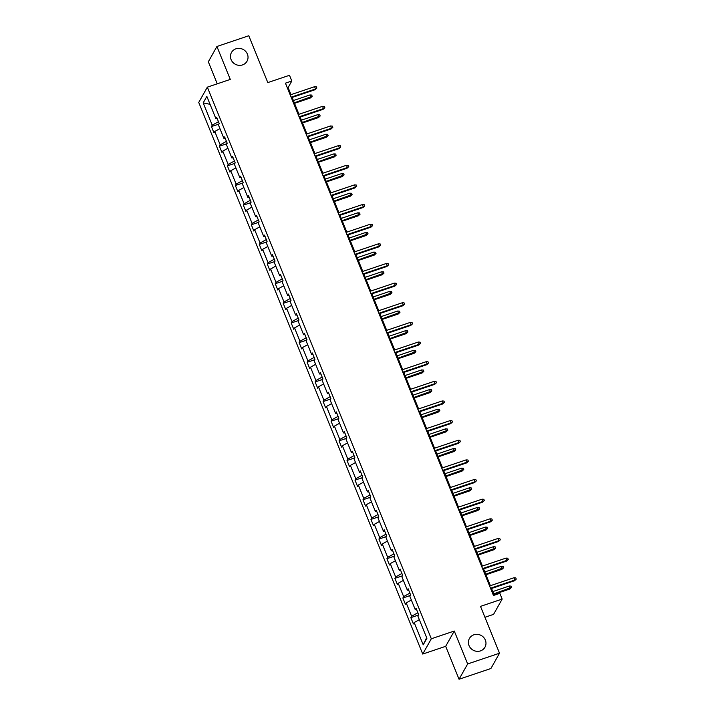 <?xml version="1.0" encoding="UTF-8"?>
<svg xmlns="http://www.w3.org/2000/svg" width="715" height="715" viewBox="0 0 715 715"><rect width="100%" height="100%" fill="white"/><g stroke="black" fill="none" stroke-linecap="round" stroke-linejoin="round"><path stroke-width="1.07" d="M473.92 634.786A8.92 8.383 -150.7 0 1 483.724 637.485A8.92 8.383 -150.7 0 1 484.958 647.209A8.92 8.383 -150.7 0 1 480.462 650.9A8.92 8.383 -150.7 0 1 470.658 648.201A8.92 8.383 -150.7 0 1 469.415 638.477A8.92 8.383 -150.7 0 1 473.92 634.786M235.968 48.799A8.92 8.383 -150.7 0 1 245.772 51.498A8.92 8.383 -150.7 0 1 247.015 61.222A8.92 8.383 -150.7 0 1 242.519 64.913A8.92 8.383 -150.7 0 1 232.715 62.214A8.92 8.383 -150.7 0 1 231.472 52.49A8.92 8.383 -150.7 0 1 235.968 48.799M454.275 631.032L445.677 646.324L459.048 679.25L467.646 663.958L454.275 631.032L431.324 638.763L207.341 87.15L230.284 79.419L216.913 46.493L208.324 61.785L217.262 83.807M216.913 46.493L248.793 35.75L267.812 82.591L289.486 75.29L291.809 81.018L285.437 83.163L493.466 595.488L499.848 593.343L502.171 599.072L480.498 606.374L499.517 653.215L490.919 668.507L459.048 679.25M467.646 663.958L499.517 653.215M484.922 617.286L493.573 614.364L502.171 599.072M445.677 646.324L422.726 654.055L198.743 102.442L207.341 87.15M419.33 619.664L414.173 622.542L413.395 623.927L410.839 617.635L418.355 615.097M426.632 637.646L423.226 644.832L414.173 622.542M431.324 638.763L422.726 654.055M417.864 612.755L411.617 616.25L410.839 617.635M411.617 616.25L406.2 602.897L405.423 604.282L402.867 597.99L410.383 595.452M409.883 593.11L403.644 596.605L402.867 597.99M403.644 596.605L398.219 583.261L397.442 584.647L394.886 578.346L402.402 575.816M401.91 573.466L395.663 576.96L394.886 578.346M395.663 576.96L390.247 563.617L389.469 565.002L386.913 558.701L394.43 556.172M393.938 553.83L387.691 557.316L386.913 558.701M387.691 557.316L382.275 543.972L381.488 545.357L378.932 539.065L386.449 536.527M385.957 534.185L379.71 537.68L378.932 539.065M379.71 537.68L374.294 524.327L373.516 525.713L370.96 519.421L378.476 516.891M377.985 514.541L371.737 518.035L370.96 519.421M371.737 518.035L366.321 504.692L365.544 506.077L362.988 499.776L370.504 497.247M370.004 494.905L363.765 498.391L362.988 499.776M363.765 498.391L358.34 485.047L357.563 486.432L355.006 480.14L362.523 477.602M362.031 475.261L355.784 478.755L355.006 480.14M355.784 478.755L350.368 465.402L349.59 466.788L347.034 460.496L354.551 457.966M354.059 455.616L347.812 459.11L347.034 460.496M347.812 459.11L342.396 445.767L341.609 447.152L339.053 440.851L346.569 438.322M346.078 435.971L339.831 439.466L339.053 440.851M339.831 439.466L334.414 426.122L333.637 427.507L331.081 421.207L338.597 418.677M338.106 416.336L331.858 419.83L331.081 421.207M331.858 419.83L326.442 406.478L325.665 407.863L323.108 401.571L330.625 399.033M330.124 396.691L323.886 400.185L323.108 401.571M323.886 400.185L318.461 386.842L317.683 388.218L315.127 381.926L322.644 379.397M322.152 377.046L315.905 380.541L315.127 381.926M315.905 380.541L310.489 367.197L309.711 368.582L307.155 362.282L314.671 359.752M314.18 357.411L307.933 360.896L307.155 362.282M307.933 360.896L302.517 347.553L301.73 348.938L299.174 342.646L306.69 340.108M306.199 337.766L299.96 341.261L299.174 342.646M299.96 341.261L294.535 327.908L293.758 329.293L291.202 323.001L298.718 320.472M298.227 318.121L291.979 321.616L291.202 323.001M291.979 321.616L286.563 308.272L285.786 309.658L283.229 303.357L290.746 300.827M290.245 298.486L284.007 301.971L283.229 303.357M284.007 301.971L278.582 288.628L277.804 290.013L275.248 283.721L282.765 281.183M282.273 278.841L276.026 282.336L275.248 283.721M276.026 282.336L270.61 268.983L269.832 270.368L267.276 264.076L274.792 261.538M274.301 259.196L268.054 262.691L267.276 264.076M268.054 262.691L262.637 249.347L261.851 250.733L259.295 244.432L266.82 241.902M266.32 239.552L260.081 243.046L259.295 244.432M260.081 243.046L254.656 229.703L253.879 231.088L251.322 224.787L258.839 222.258M258.347 219.916L252.1 223.402L251.322 224.787M252.1 223.402L246.684 210.058L245.906 211.443L243.35 205.151L250.867 202.613M250.366 200.272L244.128 203.766L243.35 205.151M244.128 203.766L238.703 190.413L237.925 191.799L235.369 185.507L242.886 182.977M242.394 180.627L236.147 184.121L235.369 185.507M236.147 184.121L230.731 170.778L229.953 172.163L227.397 165.862L234.913 163.333M234.422 160.991L228.174 164.477L227.397 165.862M228.174 164.477L222.758 151.133L221.981 152.518L219.416 146.226L226.941 143.688M226.441 141.347L220.202 144.841L219.416 146.226M220.202 144.841L214.777 131.489L214 132.874L211.443 126.582L218.96 124.053M218.468 121.702L212.221 125.197L211.443 126.582M212.221 125.197L203.176 102.906L206.841 96.382L215.894 118.663L216.672 117.278L219.228 123.579L218.45 124.964L223.867 138.308L224.644 136.922L227.2 143.215L226.423 144.6L231.848 157.952L232.625 156.567L235.181 162.859L234.404 164.244L239.82 177.588L240.597 176.203L243.154 182.504L242.376 183.889L247.792 197.233L248.57 195.847L251.126 202.139L250.348 203.525L255.773 216.877L256.551 215.492L259.107 221.784L258.33 223.169L263.746 236.513L264.523 235.128L267.079 241.429L266.302 242.814L271.727 256.158L272.504 254.772L275.06 261.064L274.283 262.45L279.699 275.802L280.477 274.417L283.033 280.709L282.255 282.094L287.671 295.438L288.449 294.062L291.005 300.354L290.227 301.739L295.653 315.083L296.43 313.697L298.986 319.998L298.209 321.384L303.625 334.727L304.402 333.342L306.958 339.634L306.181 341.019L311.606 354.372L312.384 352.987L314.94 359.279L314.162 360.664L319.578 374.008L320.356 372.622L322.912 378.923L322.134 380.308L327.55 393.652L328.328 392.267L330.884 398.559L330.107 399.944L335.532 413.297L336.309 411.911L338.865 418.204L338.088 419.589L343.504 432.933L344.281 431.547L346.838 437.848L346.06 439.233L351.485 452.577L352.263 451.192L354.819 457.493L354.041 458.878L359.457 472.222L360.235 470.836L362.791 477.128L362.013 478.514L367.43 491.866L368.207 490.481L370.763 496.773L369.986 498.158L375.411 511.502L376.188 510.117L378.744 516.418L377.967 517.803L383.383 531.147L384.161 529.761L386.717 536.053L385.939 537.439L391.364 550.791L392.142 549.406L394.698 555.698L393.92 557.083L399.336 570.427L400.114 569.042L402.67 575.343L401.893 576.728L407.309 590.072L408.086 588.686L410.642 594.987L409.865 596.364L415.29 609.716L416.067 608.331L418.624 614.623L417.846 616.008L426.891 638.298L423.226 644.832M416.622 609.689L415.29 609.716M411.348 600.019L406.2 602.897M408.64 590.054L407.309 590.072M403.376 580.374L398.219 583.261M400.668 570.409L399.336 570.427M395.395 560.73L390.247 563.617M392.696 550.764L391.364 550.791M387.423 541.094L382.275 543.972M384.715 531.129L383.383 531.147M379.451 521.45L374.294 524.327M376.742 511.484L375.411 511.502M371.469 501.805L366.321 504.692M368.761 491.84L367.43 491.866M363.497 482.169L358.34 485.047M360.789 472.204L359.457 472.222M355.516 462.525L350.368 465.402M352.817 452.559L351.485 452.577M347.544 442.88L342.396 445.767M344.836 432.915L343.504 432.933M339.571 423.244L334.414 426.122M336.863 413.27L335.532 413.297M331.59 403.6L326.442 406.478M328.882 393.634L327.55 393.652M323.618 383.955L318.461 386.842M320.91 373.99L319.578 374.008M315.637 364.31L310.489 367.197M312.938 354.345L311.606 354.372M307.665 344.675L302.517 347.553M304.956 334.709L303.625 334.727M299.692 325.03L294.535 327.908M296.984 315.065L295.653 315.083M291.711 305.385L286.563 308.272M289.003 295.42L287.671 295.438M283.739 285.75L278.582 288.628M281.031 275.776L279.699 275.802M275.758 266.105L270.61 268.983M273.058 256.14L271.727 256.158M267.785 246.46L262.637 249.347M265.077 236.495L263.746 236.513M259.813 226.816L254.656 229.703M257.105 216.851L255.773 216.877M251.832 207.18L246.684 210.058M249.124 197.215L247.792 197.233M243.86 187.536L238.703 190.413M241.152 177.57L239.82 177.588M235.879 167.891L230.731 170.778M233.179 157.926L231.848 157.952M227.906 148.255L222.758 151.133M225.198 138.29L223.867 138.308M219.934 128.611L214.777 131.489M217.226 118.645L215.894 118.663M290.996 94.639L288.127 87.57L291.809 81.018M494.262 595.22L491.527 588.49M490.392 585.692L483.555 568.845M482.419 566.048L475.582 549.2M474.438 546.403L467.601 529.565M466.466 526.767L459.629 509.92M458.494 507.123L451.648 490.275M450.513 487.478L443.675 470.64M442.54 467.842L435.703 450.995M434.559 448.198L427.722 431.351M426.587 428.553L419.75 411.706M418.615 408.909L411.769 392.07M410.633 389.273L403.796 372.426M402.661 369.628L395.824 352.781M394.689 349.984L387.843 333.145M386.708 330.348L379.871 313.501M378.736 310.703L371.889 293.856M370.754 291.059L363.917 274.22M362.782 271.423L355.945 254.576M354.81 251.778L347.964 234.931M346.829 232.134L339.991 215.287M338.856 212.489L332.01 195.651M330.875 192.853L324.038 176.006M322.903 173.209L316.066 156.362M314.931 153.564L308.085 136.726M306.95 133.928L300.112 117.081M298.977 114.284L292.131 97.437M287.332 87.838L288.127 87.57M210.076 104.336L203.176 102.906M291.336 97.705L315.083 89.706L315.503 88.964L291.121 97.177M314.582 86.694L316.352 86.801L316.861 88.061L315.503 88.964L314.582 86.694L290.201 94.907M316.861 88.061L315.083 89.706M309.935 94.961L311.704 95.077L312.214 96.328L310.435 97.973L310.855 97.231L309.935 94.961L293.391 100.538M312.214 96.328L294.312 102.799M310.435 97.973L294.526 103.335M299.317 117.349L323.064 109.35L323.475 108.6L299.102 116.813M322.554 106.338L324.324 106.446L324.842 107.706L323.475 108.6L322.554 106.338L298.182 114.552M324.842 107.706L323.064 109.35M307.289 136.994L331.036 128.986L331.456 128.244L307.075 136.458M330.536 125.974L332.305 126.09L332.815 127.35L331.456 128.244L330.536 125.974L306.154 134.197M332.815 127.35L331.036 128.986M317.916 114.606L319.685 114.713L320.195 115.973L318.416 117.618L318.836 116.867L317.916 114.606L301.373 120.183M320.195 115.973L302.293 122.444M318.416 117.618L302.508 122.98M325.888 134.25L327.658 134.357L328.167 135.618L326.389 137.253L326.809 136.511L325.888 134.25L309.345 139.818M328.167 135.618L310.265 142.088M326.389 137.253L310.48 142.616M315.27 156.63L339.008 148.631L339.428 147.889L315.047 156.102M338.508 145.619L340.277 145.735L340.787 146.986L339.428 147.889L338.508 145.619L314.135 153.832M340.787 146.986L339.008 148.631M333.86 153.886L335.63 154.002L336.148 155.262L334.37 156.898L334.781 156.156L333.86 153.886L317.317 159.463M336.148 155.262L318.238 161.733M334.37 156.898L318.461 162.26M323.243 176.274L346.99 168.275L347.41 167.525L323.028 175.747M346.489 165.263L348.259 165.371L348.768 166.631L347.41 167.525L346.489 165.263L322.108 173.477M348.768 166.631L346.99 168.275M341.842 173.531L343.611 173.638L344.121 174.898L342.342 176.542L342.762 175.801L341.842 173.531L325.298 179.108M344.121 174.898L326.219 181.369M342.342 176.542L326.433 181.905M331.215 195.919L354.962 187.911L355.382 187.169L331 195.383M354.461 184.908L356.231 185.015L356.74 186.275L355.382 187.169L354.461 184.908L330.08 193.122M356.74 186.275L354.962 187.911M349.814 193.175L351.583 193.282L352.093 194.543L350.314 196.187L350.734 195.436L349.814 193.175L333.27 198.743M352.093 194.543L334.191 201.013M350.314 196.187L334.406 201.541M339.196 215.555L362.943 207.556L363.354 206.814L338.981 215.027M362.433 204.544L364.203 204.66L364.721 205.92L363.354 206.814L362.433 204.544L338.061 212.757M364.721 205.92L362.943 207.556M357.795 212.811L359.565 212.927L360.074 214.187L358.295 215.823L358.716 215.081L357.795 212.811L341.252 218.388M360.074 214.187L342.172 220.658M358.295 215.823L342.387 221.185M347.168 235.199L370.915 227.2L371.335 226.458L346.954 234.672M370.415 224.188L372.184 224.296L372.694 225.556L371.335 226.458L370.415 224.188L346.033 232.402M372.694 225.556L370.915 227.2M365.767 232.455L367.537 232.563L368.046 233.823L366.268 235.467L366.688 234.726L365.767 232.455L349.224 238.032M368.046 233.823L350.144 240.294M366.268 235.467L350.359 240.83M355.149 254.844L378.887 246.845L379.308 246.094L354.926 254.308M378.387 243.833L380.157 243.94L380.666 245.2L379.308 246.094L378.387 243.833L354.014 252.046M380.666 245.2L378.887 246.845M373.739 252.1L375.509 252.207L376.027 253.468L374.249 255.112L374.66 254.361L373.739 252.1L357.196 257.677M376.027 253.468L358.117 259.938M374.249 255.112L358.331 260.466M363.122 274.489L386.869 266.481L387.289 265.739L362.907 273.952M386.368 263.469L388.138 263.585L388.647 264.845L387.289 265.739L386.368 263.469L361.987 271.691M388.647 264.845L386.869 266.481M381.721 271.745L383.49 271.852L384 273.112L382.221 274.748L382.641 274.006L381.721 271.745L365.177 277.313M384 273.112L366.098 279.583M382.221 274.748L366.312 280.11M371.094 294.124L394.841 286.125L395.261 285.383L370.879 293.597M394.34 283.113L396.11 283.22L396.619 284.481L395.261 285.383L394.34 283.113L369.959 291.327M396.619 284.481L394.841 286.125M389.693 291.38L391.463 291.497L391.972 292.748L390.193 294.392L390.613 293.651L389.693 291.38L373.15 296.957M391.972 292.748L374.07 299.228M390.193 294.392L374.285 299.755M379.075 313.769L402.822 305.77L403.233 305.019L378.861 313.242M402.313 302.758L404.082 302.865L404.601 304.125L403.233 305.019L402.313 302.758L377.94 310.971M404.601 304.125L402.822 305.77M397.674 311.025L399.444 311.132L399.953 312.392L398.175 314.037L398.595 313.295L397.674 311.025L381.131 316.602M399.953 312.392L382.051 318.863M398.175 314.037L382.266 319.399M387.047 333.413L410.794 325.405L411.214 324.664L386.833 332.877M410.294 322.402L412.063 322.51L412.573 323.77L411.214 324.664L410.294 322.402L385.912 330.616M412.573 323.77L410.794 325.405M405.646 330.67L407.416 330.777L407.925 332.037L406.147 333.673L406.567 332.931L405.646 330.67L389.103 336.238M407.925 332.037L390.024 338.508M406.147 333.673L390.238 339.035M395.029 353.049L418.767 345.05L419.187 344.308L394.805 352.522M418.266 342.038L420.036 342.154L420.545 343.406L419.187 344.308L418.266 342.038L393.885 350.252M420.545 343.406L418.767 345.05M413.619 350.305L415.388 350.421L415.907 351.682L414.128 353.317L414.539 352.575L413.619 350.305L397.075 355.882M415.907 351.682L397.996 358.152M414.128 353.317L398.21 358.68M403.001 372.694L426.748 364.695L427.168 363.953L402.786 372.166M426.247 361.683L428.017 361.79L428.526 363.05L427.168 363.953L426.247 361.683L401.866 369.896M428.526 363.05L426.748 364.695M421.6 369.95L423.369 370.057L423.879 371.317L422.1 372.962L422.52 372.22L421.6 369.95L405.056 375.527M423.879 371.317L405.977 377.788M422.1 372.962L406.192 378.324M410.973 392.338L434.72 384.33L435.14 383.589L410.759 391.802M434.219 381.327L435.989 381.435L436.499 382.695L435.14 383.589L434.219 381.327L409.838 389.541M436.499 382.695L434.72 384.33M429.572 389.595L431.342 389.702L431.851 390.962L430.072 392.606L430.493 391.856L429.572 389.595L413.029 395.163M431.851 390.962L413.949 397.433M430.072 392.606L414.164 397.96M418.954 411.974L442.701 403.975L443.112 403.233L418.74 411.447M442.192 400.963L443.961 401.079L444.48 402.339L443.112 403.233L442.192 400.963L417.819 409.177M444.48 402.339L442.701 403.975M437.553 409.23L439.323 409.346L439.832 410.607L438.054 412.242L438.474 411.5L437.553 409.23L421.01 414.807M439.832 410.607L421.93 417.077M438.054 412.242L422.145 417.605M426.927 431.619L450.673 423.62L451.094 422.878L426.712 431.091M450.173 420.608L451.943 420.715L452.452 421.975L451.094 422.878L450.173 420.608L425.791 428.821M452.452 421.975L450.673 423.62M445.525 428.875L447.295 428.991L447.805 430.242L446.026 431.887L446.446 431.145L445.525 428.875L428.982 434.452M447.805 430.242L429.903 436.713M446.026 431.887L430.117 437.249M434.908 451.263L458.646 443.264L459.066 442.514L434.684 450.727M458.145 440.252L459.915 440.36L460.424 441.62L459.066 442.514L458.145 440.252L433.764 448.466M460.424 441.62L458.646 443.264M453.498 448.519L455.267 448.627L455.786 449.887L454.007 451.531L454.418 450.781L453.498 448.519L436.954 454.096M455.786 449.887L437.875 456.358M454.007 451.531L438.089 456.894M442.88 470.908L466.627 462.9L467.047 462.158L442.665 470.372M466.126 459.888L467.896 460.004L468.405 461.264L467.047 462.158L466.126 459.888L441.745 468.111M468.405 461.264L466.627 462.9M461.479 468.164L463.249 468.271L463.758 469.532L461.979 471.167L462.399 470.425L461.479 468.164L444.936 473.732M463.758 469.532L445.856 476.002M461.979 471.167L446.071 476.53M450.852 490.544L474.599 482.545L475.019 481.803L450.638 490.016M474.099 479.533L475.868 479.649L476.378 480.9L475.019 481.803L474.099 479.533L449.717 487.746M476.378 480.9L474.599 482.545M469.451 487.8L471.221 487.916L471.73 489.176L469.952 490.812L470.372 490.07L469.451 487.8L452.908 493.377M471.73 489.176L453.828 495.647M469.952 490.812L454.043 496.174M458.833 510.188L482.58 502.189L482.991 501.438L458.619 509.661M482.071 499.177L483.841 499.285L484.359 500.545L482.991 501.438L482.071 499.177L457.698 507.391M484.359 500.545L482.58 502.189M477.432 507.444L479.202 507.552L479.711 508.812L477.933 510.456L478.353 509.715L477.432 507.444L460.889 513.021M479.711 508.812L461.81 515.283M477.933 510.456L462.024 515.819M466.806 529.833L490.553 521.825L490.973 521.083L466.591 529.297M490.052 518.822L491.822 518.929L492.331 520.189L490.973 521.083L490.052 518.822L465.671 527.035M492.331 520.189L490.553 521.825M485.405 527.089L487.174 527.196L487.684 528.457L485.905 530.101L486.325 529.35L485.405 527.089L468.861 532.657M487.684 528.457L469.782 534.927M485.905 530.101L469.996 535.455M474.787 549.469L498.525 541.47L498.945 540.728L474.563 548.941M498.024 538.458L499.794 538.574L500.303 539.834L498.945 540.728L498.024 538.458L473.643 546.671M500.303 539.834L498.525 541.47M493.377 546.725L495.146 546.841L495.665 548.101L493.886 549.737L494.297 548.995L493.377 546.725L476.834 552.302M495.665 548.101L477.754 554.572M493.886 549.737L477.969 555.099M482.759 569.113L506.506 561.114L506.926 560.372L482.545 568.586M506.005 558.102L507.766 558.209L508.285 559.47L506.926 560.372L506.005 558.102L481.624 566.316M508.285 559.47L506.506 561.114M501.358 566.369L503.128 566.477L503.637 567.737L501.858 569.381L502.279 568.639L501.358 566.369L484.815 571.946M503.637 567.737L485.735 574.208M501.858 569.381L485.95 574.744M490.731 588.758L514.478 580.759L514.898 580.008L490.517 588.222M513.978 577.747L515.747 577.854L516.257 579.114L514.898 580.008L513.978 577.747L489.596 585.96M516.257 579.114L514.478 580.759M509.33 586.014L511.1 586.121L511.609 587.381L509.831 589.026L510.251 588.275L509.33 586.014L492.787 591.591M511.609 587.381L493.707 593.852M509.831 589.026L493.922 594.38"/></g></svg>
